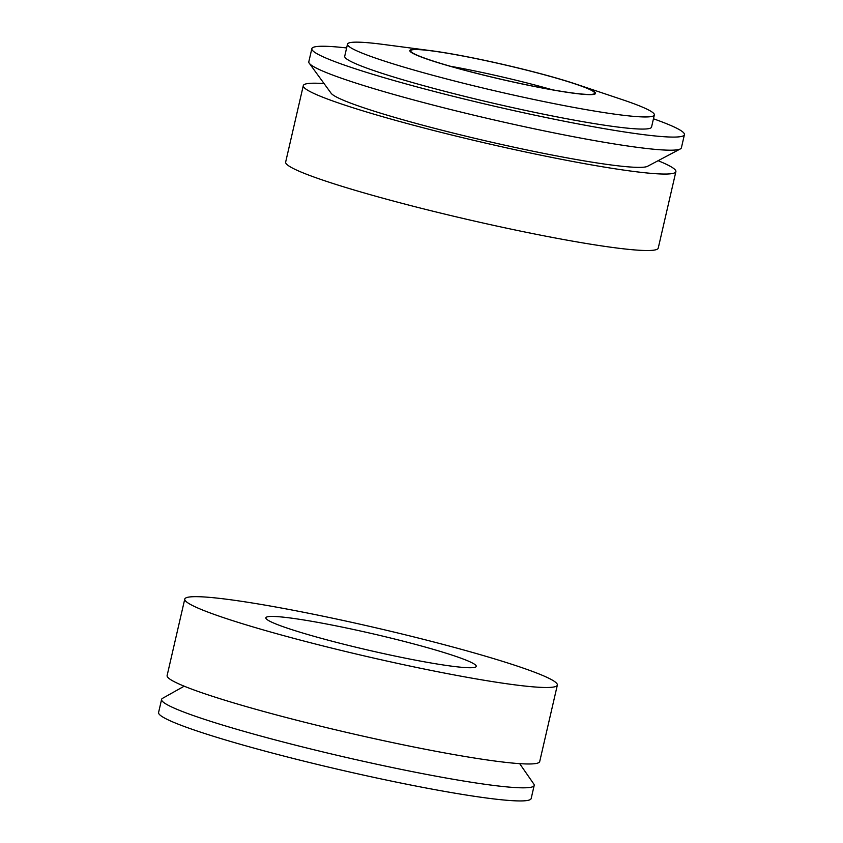 <?xml version="1.0" encoding="UTF-8"?>
<svg xmlns="http://www.w3.org/2000/svg" width="843" height="843" viewBox="0 0 843 843"><rect width="100%" height="100%" fill="white"/><g stroke="black" fill="none" stroke-linecap="round" stroke-linejoin="round"><path stroke-width="1.26" d="M658.805 160.992A191.192 15.005 -167 0 1 675.886 171.635L658.235 248.116A191.192 15.005 -167 0 1 568.361 240.392A191.192 15.005 -167 0 1 378.96 197.114A191.192 15.005 -167 0 1 285.651 162.088L303.301 85.617A191.192 15.005 -167 0 1 323.333 83.541M675.886 171.635A191.192 15.005 -167 0 1 586.011 163.921A191.192 15.005 -167 0 1 396.61 120.644A191.192 15.005 -167 0 1 303.301 85.617M680.417 148.895L647.34 166.408A163.078 12.793 -167 0 1 646.623 166.672A163.078 12.793 -167 0 1 486.717 141.097A163.078 12.793 -167 0 1 331.794 93.984A163.078 12.793 -167 0 1 331.257 93.436L309.128 63.046A191.192 15.005 13 0 0 491.595 119.358A191.192 15.005 13 0 0 680.533 148.811A191.192 15.005 13 0 0 681.397 147.788L684.421 134.68A191.192 15.005 13 0 0 653.462 118.789M346.631 47.956A191.192 15.005 13 0 0 333.712 46.713A191.192 15.005 13 0 0 311.836 48.662A191.192 15.005 13 0 0 494.757 106.281A191.192 15.005 13 0 0 684.421 134.68M311.836 48.662L308.812 61.771A191.192 15.005 13 0 0 309.118 63.046M366.547 625.664A191.192 15.005 13 0 0 184.765 599.078A191.192 15.005 13 0 0 367.685 656.697A191.192 15.005 13 0 0 557.349 685.096A191.192 15.005 13 0 0 366.547 625.664M368.507 632.808A107.967 8.472 -167 0 1 476.253 666.37A107.967 8.472 -167 0 1 369.15 650.343A107.967 8.472 -167 0 1 265.861 617.803A107.967 8.472 -167 0 1 368.507 632.808M184.765 599.078L167.114 675.549A191.192 15.005 13 0 0 350.024 733.178A191.192 15.005 13 0 0 539.699 761.566L557.349 685.096M519.667 763.642L533.882 784.138A191.192 15.005 -167 0 1 534.188 785.423L531.164 798.532A191.192 15.005 -167 0 1 341.489 770.133A191.192 15.005 -167 0 1 158.579 712.514L161.603 699.405A191.192 15.005 -167 0 1 162.446 698.383M534.188 785.423A191.192 15.005 -167 0 1 344.524 757.025A191.192 15.005 -167 0 1 161.603 699.405M431.637 50.77L383.491 44.458A157.451 12.35 13 0 0 347.506 44.142L344.713 56.249A157.451 12.35 13 0 0 421.553 85.09A157.451 12.35 13 0 0 577.529 120.728A157.451 12.35 13 0 0 651.544 127.082L654.347 114.975A157.451 12.35 13 0 0 621.871 99.495L575.832 84.058A95.238 7.471 13 0 0 454.64 54.426A95.238 7.471 13 0 0 431.637 50.77A95.238 7.471 13 0 0 432.143 60.812A95.238 7.471 13 0 0 550.7 89.579A95.238 7.471 13 0 0 575.832 84.058M347.506 44.142A157.451 12.35 13 0 0 424.356 72.972A157.451 12.35 13 0 0 580.332 108.61A157.451 12.35 13 0 0 654.347 114.975M552.355 89.801A94.469 7.408 13 0 0 452.259 66.586A94.469 7.408 13 0 0 450.215 66.218M550.31 89.442A94.469 7.408 13 0 0 594.726 93.257A94.469 7.408 13 0 0 548.614 75.954A94.469 7.408 13 0 0 455.03 54.563A94.469 7.408 13 0 0 410.625 50.749A94.469 7.408 13 0 0 456.727 68.051A94.469 7.408 13 0 0 550.31 89.442M184.196 686.191L162.467 698.373"/></g></svg>
